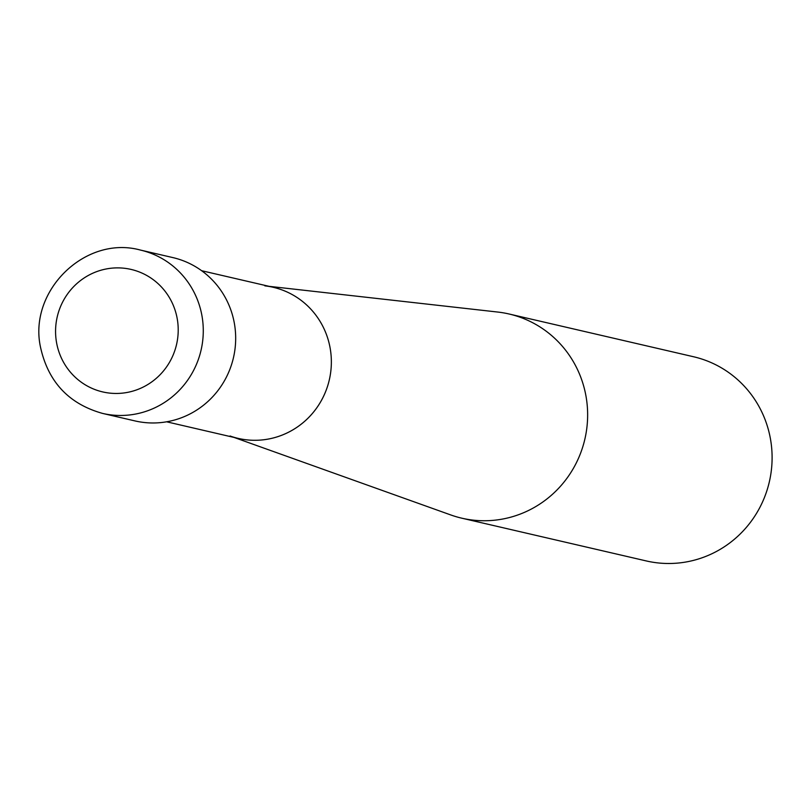 <?xml version="1.0" encoding="UTF-8"?>
<svg xmlns="http://www.w3.org/2000/svg" width="811" height="811" viewBox="0 0 811 811"><rect width="100%" height="100%" fill="white"/><g stroke="black" fill="none" stroke-linecap="round" stroke-linejoin="round"><path stroke-width="1.22" d="M509.095 313.999L693.557 356.749A104.791 102.064 103 0 1 770.45 438.903A104.791 102.064 103 0 1 646.235 560.928L461.773 518.178A104.791 102.064 -77 0 0 585.988 396.153A104.791 102.064 -77 0 0 509.095 313.999A104.791 102.064 -77 0 0 497.761 312.053L269.08 286.334M234.055 437.433L450.734 514.934A104.791 102.064 -77 0 0 461.773 518.178M264.842 285.857A77.552 75.535 103 0 1 330.138 348.091A77.552 75.535 103 0 1 304.571 421.385A77.552 75.535 103 0 1 230.04 435.994M201.635 270.712L273.226 287.297A77.552 75.535 103 0 1 330.138 348.091A77.552 75.535 103 0 1 238.211 438.396L166.62 421.801M140.445 250.072L172.834 257.584A83.837 81.658 103 0 1 234.359 323.305A83.837 81.658 103 0 1 134.981 420.919L102.591 413.417A83.837 81.658 -77 0 0 201.959 315.793A83.837 81.658 -77 0 0 140.445 250.072C85.307 234.866 28.061 290.967 40.55 347.382C48.234 381.971 68.915 403.979 102.591 413.417M177.224 318.713A62.873 61.241 103 0 1 127.874 392.311A62.873 61.241 103 0 1 56.557 342.627A62.873 61.241 103 0 1 105.906 269.029A62.873 61.241 103 0 1 177.224 318.713"/></g></svg>
